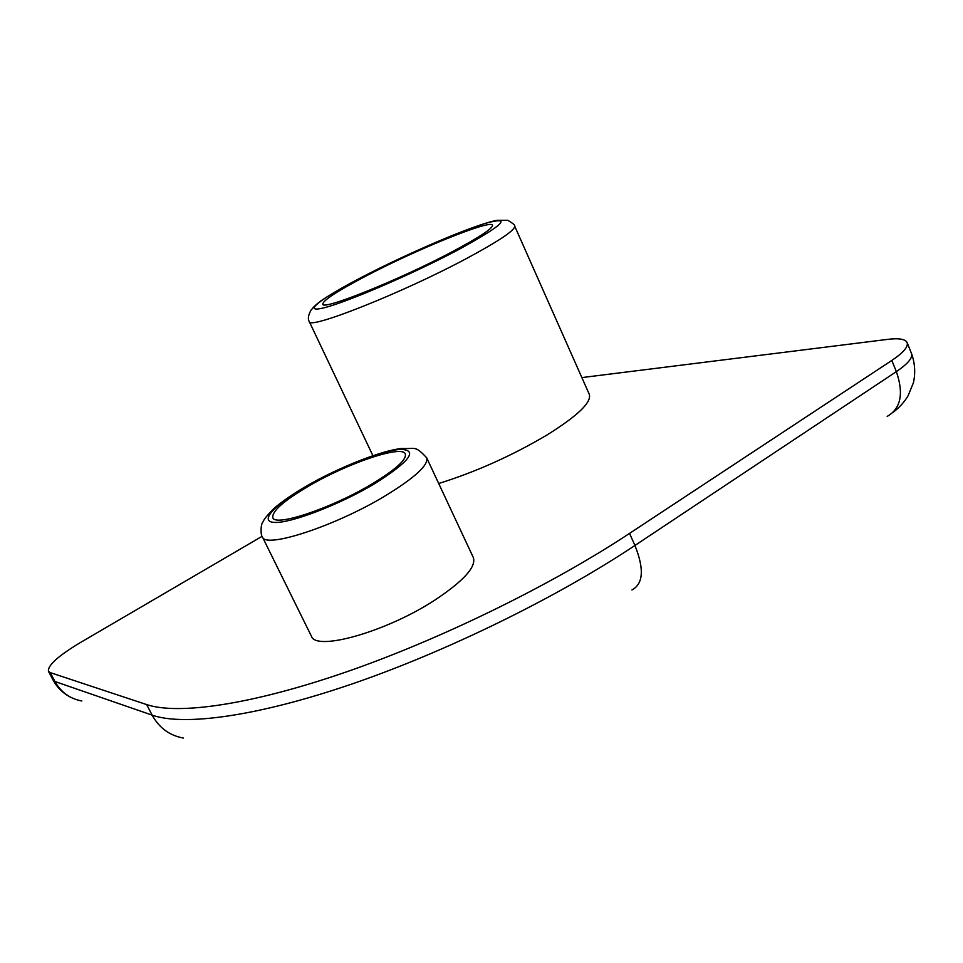 <?xml version="1.0" encoding="UTF-8"?>
<svg xmlns="http://www.w3.org/2000/svg" width="963" height="963" viewBox="0 0 963 963"><rect width="100%" height="100%" fill="white"/><g stroke="black" fill="none" stroke-linecap="round" stroke-linejoin="round"><path stroke-width="1.44" d="M366.072 275.984C337.423 290.995 322.99 300.384 322.774 304.164C321.967 310.88 399.633 279.776 452.682 251.512C479.73 237.067 492.996 228.291 492.49 225.186C491.01 219.143 416.594 249.429 366.072 275.984M438.695 483.498C475.734 471.954 511.822 455.788 546.96 435.011C577.74 415.787 591.848 402.221 589.272 394.3L514.651 226.028C515.446 229.952 499.616 240.654 467.175 258.156C402.811 292.788 308.196 330.189 309.255 321.546L372.886 455.655M308.858 485.99C283.7 500.796 271.698 511.377 272.854 517.721C275.069 527.014 331.344 508.344 371.465 484.281C395.612 469.667 406.892 459.532 405.291 453.886C401.92 444.713 347.691 463.191 308.858 485.99M434.867 600.093C463.648 580.966 476.468 566.762 473.302 557.493L426.657 457.75C428.812 464.9 415.029 477.6 385.308 495.813C335.485 526.039 265.222 548.934 262.43 536.969L311.422 636.23C315.936 651.59 386.584 631.728 434.867 600.093M262.117 536.307L80.122 642.706C58.153 655.947 47.596 665.481 48.451 671.307L50.232 672.607L146.665 704.579C177.625 715.003 249.742 705.205 345.019 672.379C440.187 639.54 550.932 585.311 629.549 533.394L891.822 360.439C903.378 352.663 908.47 346.704 907.122 342.587C905.376 339.096 898.973 338.013 887.874 339.349L581.869 377.592M373.813 484.22C409.793 461.542 418.652 449.926 400.379 449.36C381.565 450.624 339.084 467.416 306.872 486.038C274.443 504.648 258.132 522.066 274.937 522.44C291.211 523.138 339.096 504.781 373.813 484.22M457.75 250.079C503.673 224.873 513.014 215.929 485.773 223.235C458.653 231.457 403.016 255.785 361.968 277.139C320.667 298.542 300.685 313.757 324.35 307.715C347.294 302.057 412.633 273.949 457.75 250.079M50.232 672.607L54.951 681.515L152.154 715.148L146.665 704.579M629.549 533.394L634.93 545.467L896.348 371.634L891.822 360.439M183.355 738.055C169.572 735.527 159.172 727.896 152.154 715.148C183.367 726.114 255.652 716.857 350.905 684.356C446.05 651.831 556.602 597.65 634.93 545.467C644.331 568.977 643.344 583.807 631.969 589.946M48.451 671.307L53.146 680.167L54.951 681.515C60.97 692.253 69.938 698.753 81.855 700.992M887.188 416.401C900.874 408.541 903.932 393.614 896.348 371.634C907.856 363.821 912.912 357.791 911.516 353.565L907.122 342.587M426.657 457.75C414.824 445.219 416.233 449.107 401.595 448.505C382.564 450.251 338.892 467.199 306.403 486.11C293.125 493.838 282.303 501.29 273.937 508.44C262.73 519.743 263.381 521.561 262.911 521.958C260.431 524.679 260.636 535.861 262.43 536.969M514.651 226.028C515.337 225.366 513.062 223.464 507.826 220.298L497.606 220.286C478.996 222.874 410.876 251.644 361.919 277.151C342.407 287.359 326.361 296.893 319.933 301.588C311.518 308.365 312.831 308.485 311.121 309.966C308.256 315.082 307.63 318.946 309.255 321.546M892.966 412.453C899.382 407.566 904.426 401.992 908.097 395.721L913.43 382.732C915.584 372.801 914.946 363.087 911.516 353.565M70.696 697.26C63.064 693.36 57.214 687.654 53.146 680.167"/></g></svg>
